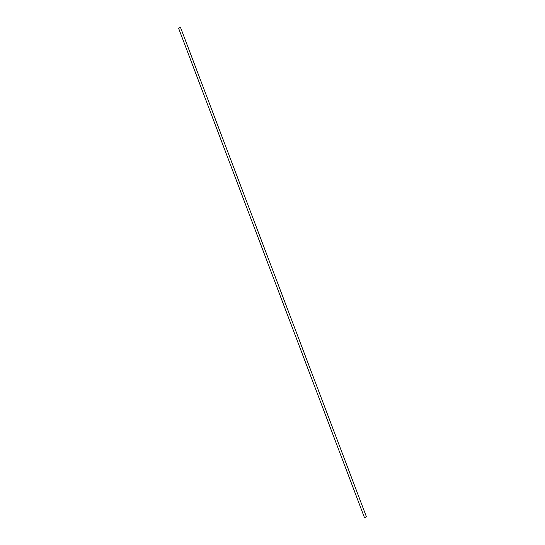 <?xml version="1.0" encoding="UTF-8"?>
<svg xmlns="http://www.w3.org/2000/svg" width="545" height="545" viewBox="0 0 545 545"><rect width="100%" height="100%" fill="white"/><g stroke="black" fill="none" stroke-linecap="round" stroke-linejoin="round"><path stroke-width="0.82" d="M364.482 517.641L366.458 516.892L180.49 27.386L178.549 28.122L364.482 517.641"/></g></svg>
